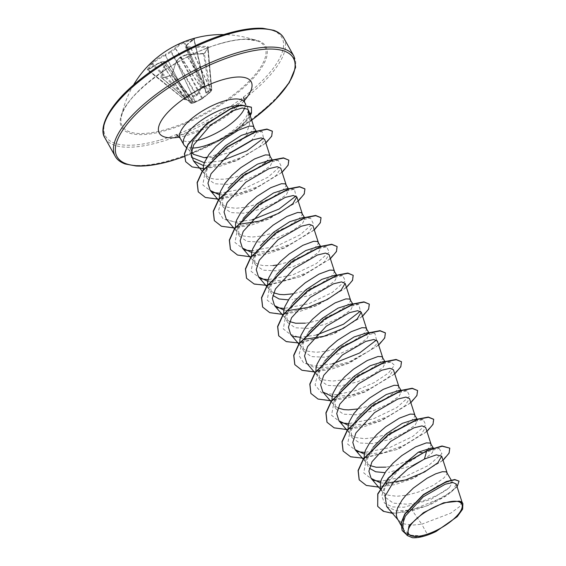 <?xml version="1.0" encoding="UTF-8"?>
<svg xmlns="http://www.w3.org/2000/svg" width="566" height="566" viewBox="0 0 566 566"><rect width="100%" height="100%" fill="white"/><g stroke="black" fill="none" stroke-linecap="round" stroke-linejoin="round"><path stroke-width="0.42" stroke-dasharray="2.83 2.12" d="M183.051 42.259A0.708 0.594 63.9 0 1 183.872 42.698L200.98 86.952A0.708 0.446 9.7 0 0 201.892 87.157A0.708 0.361 77.2 0 0 201.871 86.612L184.757 42.316A101.611 87.39 -109.9 0 1 189.277 40.844A101.611 87.39 -109.9 0 1 193.897 39.662L194.173 39.705A101.703 48.464 -101 0 0 186.575 45.414L204.842 86.315L205.041 85.756L200.98 86.952L196.544 94.862L171.378 51.909A101.632 81.164 81.3 0 1 175.495 48.747L175.63 48.591A101.703 54.761 68.4 0 1 183.872 42.698L184.757 42.316A0.708 0.361 70.2 0 1 184.841 41.53L183.051 42.259A102.411 55.143 -111.6 0 0 174.752 48.195A102.347 81.73 -98.7 0 0 170.607 51.386L170.939 52.206L171.378 51.909A0.708 0.382 50.4 0 0 170.607 51.386A102.347 96.864 5.1 0 0 165.279 54.463L165.654 55.263A101.632 96.192 -174.9 0 1 170.939 52.206L196.098 95.159L186.752 96.821L186.603 97.734L196.289 95.887L197.194 95.286L201.892 87.157L204.758 86.329L206.102 93.036L211.578 90.256A0.708 0.41 -129.5 0 0 211.323 89.463L206.059 92.265L204.842 86.315A0.708 0.424 -167 0 1 204.92 86.591L204.92 86.591A0.708 0.424 -167 0 1 204.637 86.846M150.903 64A0.708 0.559 -142.9 0 1 151.808 64.128L185.464 97.479L186.752 96.821L165.413 55.355A0.708 0.389 -116.1 0 1 165.279 54.463A102.411 83.124 39.2 0 0 152.304 62.621L150.903 64A102.319 62.076 -132.2 0 0 148.95 66.83A102.319 62.076 -132.2 0 0 147.224 69.859A0.708 0.552 -152.7 0 1 148.158 69.943A101.611 61.644 47.8 0 1 149.877 66.937A101.611 61.644 47.8 0 1 151.808 64.128L152.523 63.456A101.703 82.551 -140.8 0 1 165.413 55.355L187.176 97.713M210.028 92.407A0.708 0.439 51.4 0 1 209.972 92.456L210.382 92.131A0.708 0.439 51.4 0 0 210.432 92.081A0.708 0.573 34.8 0 0 210.517 91.982L211.677 90.136A0.708 0.708 0 0 0 211.684 90.128A0.708 0.538 29.7 0 1 211.578 90.256L210.432 92.081L202.699 98.456L194.527 102.609A0.708 0.616 64.7 0 0 194.895 101.823L201.892 98.498L209.731 92.003A0.708 0.417 170.7 0 0 210.594 91.657L211.769 89.725L211.323 89.463L207.616 47.459L208.019 47.806A0.708 0.573 -145 0 1 208.104 47.466L208.104 47.466A0.708 0.573 -145 0 1 208.592 47.247L207.786 46.511A102.411 83.124 39.2 0 0 191.004 46.992A102.347 57.116 52.6 0 0 186.815 46.674A102.347 14.242 69.3 0 1 186.943 44.657A102.411 48.803 79 0 1 194.598 38.905L194.046 38.856A102.319 87.999 70.1 0 0 189.398 40.052A102.319 87.999 70.1 0 0 184.841 41.53M194.824 102.467A0.708 0.616 64.7 0 0 194.881 102.446L194.584 102.588A0.708 0.708 0 0 1 194.513 102.616A0.708 0.382 71.4 0 1 194.506 102.616A0.708 0.708 0 0 0 194.513 102.616L191.633 103.451L194.188 102.51A0.708 0.474 139.9 0 0 194.895 101.823L172.149 74.776L171.42 75.441A101.611 59.748 9.3 0 0 162.279 78.094L161.848 77.768A101.703 54.761 68.4 0 1 165.421 64.849L165.463 64.722A101.632 20.44 59.8 0 1 165.123 61.878L164.932 61.765A101.632 50.424 41.9 0 0 161.239 62.281L161.034 62.324A101.703 76.247 25.9 0 0 148.405 70.014L184.728 99.602L185.995 97.685L186.603 97.734M161.848 77.768L190.912 102.984A0.708 0.594 -114.5 0 0 191.669 103.444L193.275 101.533L184.849 99.51A0.708 0.559 36.8 0 1 184.332 99.269L192.369 101.095L190.912 102.984A0.708 0.417 130.9 0 0 191.372 103.33L161.848 77.768A0.708 0.453 -169.5 0 0 160.871 77.577L161.777 78.249A0.708 0.382 71.3 0 1 161.961 77.988L161.961 77.988A0.708 0.382 71.3 0 1 162.279 78.094M166.538 129.281A81.525 28.972 150.8 0 0 247.498 82.756A81.525 28.972 150.8 0 0 257.509 41.014L257.509 41.014A81.525 28.972 150.8 0 0 220.407 43.518A81.525 28.972 150.8 0 0 121.258 117.162A81.525 28.972 150.8 0 0 166.538 129.281M161.777 78.249A102.319 60.166 -170.7 0 1 166.291 76.827A102.319 60.166 -170.7 0 1 170.982 75.575L172.418 74.224A0.708 0.432 13.6 0 0 172.071 74.493L172.071 74.493A0.708 0.432 13.6 0 0 172.149 74.776A101.703 48.464 -101 0 1 176.359 61.673L195.397 101.689A0.708 0.446 67.2 0 1 195.192 102.312L201.793 99.057A0.708 0.417 57.4 0 0 201.892 98.498L180.144 57.513A101.632 74.868 -85.7 0 0 176.493 61.517L176.436 61.093A0.708 0.708 0 0 0 176.316 61.277A0.708 0.509 22.5 0 0 176.359 61.673L195.185 101.689A0.708 0.616 64.7 0 1 194.881 102.446L195.192 102.312A0.708 0.446 67.2 0 1 195.164 102.319M194.046 38.856A0.708 0.361 77.4 0 0 193.897 39.662L194.173 39.705A0.708 0.616 -117.1 0 1 194.463 38.955L186.674 44.799A0.708 0.594 -135.6 0 0 186.575 45.414L186.525 45.542A101.632 14.143 -110.7 0 0 186.405 47.551L186.589 47.657A101.632 56.72 -127.4 0 1 190.749 47.976L190.954 47.94A101.703 82.551 -140.8 0 1 207.616 47.459L208.019 47.806A101.611 34.002 -84.5 0 0 204.368 53.621L203.166 53.862L204.913 53.105A102.319 34.243 95.5 0 1 208.592 47.247M249.231 112.627L249.634 114.099L249.521 124.789L244.965 136.866A32.934 11.702 -29.2 0 1 211.847 156.067A32.934 11.702 -29.2 0 1 207.092 157.214M250.229 115.697A36.641 13.018 150.8 0 1 214.259 142.37C230.68 135.699 246.359 123.204 248.658 114.905L249.648 114.162M249.097 112.224L248.969 111.226M193.275 140.488L203.647 127.76C211.677 120.077 220.181 114.099 229.152 109.818C235.392 106.825 240.366 105.517 244.066 105.892A36.882 13.11 150.8 0 0 239.255 105.396M184.622 145.78A36.882 13.11 150.8 0 0 192.327 148.037M248.368 110.448L247.837 108.071L244.066 105.892M251.354 107.158L251.375 112.528A36.641 13.018 150.8 0 1 214.472 141.995C230.404 134.482 245.609 121.244 247.915 112.974L251.509 112.768M254.665 131.135L256.808 132.239L251.644 140.354M231.692 151.872L212.519 157.263L206.788 157.716M253.794 126.834L253.759 128.503L252.705 130.265L244.965 136.866M461.962 501.957L459.585 506.634L450.72 513.178L421.72 524.215L427.684 534.884A32.934 11.702 -29.2 0 1 424.189 536.009A32.934 11.702 -29.2 0 1 424.026 536.059L411.107 535.245L403.608 529.896L403.254 519.779L410.661 507.256L423.361 495.08L437.334 485.953L447.628 481.836L452.467 482.324L449.354 487.651C442.23 493.941 422.413 503.082 406.402 504.179L393.207 503.103L385.453 497.422L384.215 490.368L387.102 481.723L392.323 473.876M386.642 506.52L396.419 510.942L411.935 509.98L421.72 524.215L412.897 525.071L404.414 523.996L401.167 522.588L397.488 518.951M446.935 472.419L446.899 474.089L443.928 477.937L433.499 485.26L418.21 492.095L407.145 495.13L396.801 496.276L388.318 495.193L385.071 493.793L382.609 491.833L380.571 488.125M431.709 447.925L433.754 448.845L432.297 452.743L425.356 458.594M413.428 465.167L388.63 472.391M430.839 443.617L430.804 445.293L429.757 447.055L425.08 451.47L412.685 458.927L396.568 465.019L385.715 467.162M415.621 419.123L417.651 420.05L415.161 425.073L404.881 432.516L389.344 439.577L372.534 443.588L359.608 442.987L352.123 437.78L351.04 431.455L353.7 423.665L356.955 418.543M414.744 414.821L414.708 416.491L411.737 420.34L401.308 427.663L386.026 434.497L374.954 437.532L364.61 438.678L356.127 437.596L352.88 436.195L350.418 434.235L348.805 431.752L348.083 428.915M399.518 390.328L401.57 391.248L399.072 396.264L388.821 403.7L373.291 410.767L356.439 414.793L343.498 414.185L336.034 408.977L334.945 402.667L337.598 394.87L340.859 389.748M398.648 386.019L398.613 387.696L395.641 391.545L385.213 398.86L369.931 405.695L357.578 408.977M383.423 361.525L385.467 362.445L382.977 367.468L372.697 374.904L357.153 381.979L340.343 385.991L327.417 385.382L319.932 380.175L318.842 373.878L321.502 366.075L324.764 360.952M382.552 357.224L382.517 358.894L379.545 362.742L369.117 370.065L353.835 376.899L342.763 379.935L332.419 381.081L323.936 379.998L320.689 378.597L318.233 376.638L316.613 374.154L315.892 371.317M367.334 332.73L369.365 333.657L366.874 338.673L356.601 346.109L341.065 353.177L324.254 357.196L311.314 356.587L303.836 351.38L302.753 345.062L305.414 337.272L308.668 332.15M366.457 328.421L366.421 330.098L363.45 333.947L353.021 341.263L337.739 348.097L326.667 351.132L316.323 352.278L307.84 351.203L304.593 349.795L302.138 347.835L300.518 345.352L299.796 342.515M351.238 303.928L353.283 304.848L350.786 309.871L340.534 317.3L324.99 324.368L308.159 328.393L295.219 327.785L287.747 322.578L286.658 316.267L289.311 308.477L292.572 303.355M350.361 299.626L350.326 301.296L347.354 305.145L336.926 312.467L321.644 319.302L310.571 322.337L305.237 323.172M335.136 275.133L337.187 276.052L334.69 281.069L324.396 288.519L308.866 295.586L292.063 299.598M334.265 270.824L334.237 272.501L331.259 276.35L320.83 283.665L305.548 290.5L293.202 293.782M319.047 246.33L321.092 247.25L318.594 252.28L308.321 259.709L292.792 266.777L275.967 270.796L263.048 270.18L255.556 264.98L254.467 258.662L257.127 250.872L253.61 257.424L265.143 242.835L281.769 229.626L298.551 220.747L310.493 217.981L313.139 223.28L300.199 234.819L276.625 246.132L252.068 250.844M318.177 242.029L318.142 243.698L315.163 247.547L304.734 254.87L289.452 261.704L277.107 264.98M302.952 217.535L304.996 218.455L302.506 223.471L292.247 230.9L276.689 237.975L259.872 242L246.939 241.392L239.46 236.185L238.371 229.874L241.031 222.077L243.338 218.292M302.081 213.226L302.046 214.903L299.067 218.752L288.639 226.067L273.357 232.902L262.291 235.937L251.941 237.083L243.458 236.008L240.217 234.6L237.755 232.64L236.142 230.157L235.463 227.688M286.856 188.733L288.901 189.652L286.403 194.676L276.116 202.126L260.579 209.187L243.776 213.198L230.85 212.597L223.379 207.375L222.289 201.071L224.928 193.282L221.419 199.826L232.944 185.245L249.571 172.036L266.353 163.157L278.295 160.383L280.948 165.675L268.015 177.215L244.434 188.528L219.877 193.247M285.986 184.431L285.95 186.101L282.972 189.95L272.55 197.272L257.261 204.107L246.196 207.142L235.845 208.288L227.362 207.206L224.122 205.805L221.66 203.845L220.047 201.362L219.325 198.525M270.76 159.937L272.805 160.857L270.307 165.88L260.049 173.309L244.512 180.377L227.681 184.403L214.755 183.78L207.269 178.587L206.187 172.269L208.84 164.48L205.324 171.024L216.849 156.442L233.482 143.233L250.264 134.354L262.207 131.588L263.487 138.21M269.89 155.629L269.855 157.306L267.81 160.22M264.584 163.121L256.455 168.47L246.585 173.246L235.619 177.031L224.759 179.174L215.214 179.238L211.274 178.41L208.026 177.002L205.564 175.043L203.951 172.559L203.272 170.09M370.178 465.62L366.513 463.03L365.296 461.354L368.218 466.575L367.129 460.271L369.789 452.467L373.051 447.345M365.296 461.354L364.179 457.71M337.987 408.022L334.11 405.185L332.709 402.95L331.987 400.112M289.714 321.63L285.823 318.792L284.429 316.557L283.75 314.088M273.611 292.827L269.947 290.238L268.73 288.561L271.645 293.782L270.562 287.471L273.215 279.682L276.477 274.552M268.73 288.561L267.612 284.917M273.045 265.574L263.501 265.631L259.553 264.803L256.313 263.402L252.634 259.759L251.516 256.122M411.935 509.98L443.638 497.16L453.493 489.448L456.182 483.987M404.357 532.111L411.376 535.974L422.3 536.504L412.388 537.7M436.032 531.502L427.684 534.884M422.286 452.708L423.318 452.864L400.721 467.679L384.661 486.335L381.788 495.965L384.491 503.089L392.316 506.917L403.961 507.242L430.917 499.403L449.354 487.651M433.372 448.024L439.244 448.371L423.318 452.864L426.559 450.656M377.72 506.329L384.597 511.636L396.214 513.164L426.389 506.004L451.597 491.741L457.915 485.267L458.92 480.909M402.136 530.427L410.244 535.754L424.026 536.059M392.471 513.341L410.534 511.409L430.132 504.716L446.85 495.575L457.095 486.795M406.416 534.516L421.925 536.561L423.934 536.08M422.3 536.504L421.925 536.561M203.498 165.583L223.018 164.076L244.243 156.4L259.872 146.523L264.64 139.3M219.495 194.902L238.866 193.508L260.219 185.726L275.975 175.637L280.764 168.18M226.294 219.219L240.338 224.094M251.686 252.507L271.086 251.099L292.424 243.316L308.166 233.234L312.956 225.777M267.782 281.302L287.188 279.894L308.491 272.126L324.24 262.044L329.051 254.573M283.877 310.097L288.618 310.501M290.669 334.421L304.713 339.296M306.758 363.216L313.331 367.093L323.405 368.063L348.755 362.084L370.221 350.34L375.951 344.857L377.331 340.973M332.164 396.49L351.536 395.096L372.874 387.328L388.637 377.232L393.42 369.775M348.253 425.299L367.645 423.899L388.983 416.116L404.747 406.02L409.522 398.57M364.348 454.095L383.762 452.687L405.086 444.904L420.835 434.822L425.618 427.365M380.444 482.897L386.458 483.286M439.244 448.371L441.897 453.663L428.964 465.202L405.39 476.515L380.826 481.234M373.56 480.47L363.747 472.928L366.28 459.012L377.805 444.43L394.431 431.221L411.213 422.342L423.156 419.576L425.802 424.868L412.862 436.407L389.288 447.72L364.73 452.432M357.422 451.661L347.644 444.112L350.184 430.21L361.716 415.628L378.343 402.419L395.125 393.54L407.067 390.773L409.706 396.073L396.766 407.612L373.192 418.925L348.635 423.637M341.34 422.866L331.556 415.324L334.089 401.414L345.614 386.833L362.24 373.624L379.022 364.745L390.965 361.978L394.431 365.282L388.474 373.044L374.296 382.574L355.307 390.724L336.176 394.714L321.594 392.854L315.078 385.007L317.993 372.619L329.518 358.037L346.144 344.821L362.926 335.949L374.869 333.176L376.496 339.982M332.475 363.86L315.757 366.025L303.751 363.117L298.862 355.299L301.897 343.817L313.43 329.235L330.056 316.019L346.838 307.147L358.78 304.381L360.4 311.18M316.373 335.065L300.348 337.237M293.046 336.466L283.269 328.924L285.802 315.014L297.334 300.433L313.96 287.224L330.735 278.352L342.678 275.578L345.331 280.87L332.391 292.417L308.817 303.723L284.252 308.442M276.972 307.671L267.173 300.136L269.706 286.226L281.231 271.645L297.858 258.429L314.639 249.549L326.582 246.783L329.235 252.075L316.295 263.615L292.721 274.927L268.164 279.639M260.876 278.868L251.078 271.333L253.61 257.424M244.76 250.066L234.982 242.524L237.522 228.614L249.047 214.04L265.673 200.824L282.455 191.952L294.398 189.185L296.011 195.999M251.997 219.87L235.279 222.035L223.28 219.127L218.384 211.309L221.419 199.826M212.568 192.468L202.791 184.926L205.324 171.024M221.122 160.928L204.333 162.746M191.563 157.376L189.773 150.415L192.681 141.578L203.647 127.76M449.659 447.904L448.661 453.458L441.402 461.389L412.706 478.369L379.156 486.831L366.513 485.331L359.155 479.749M433.627 419.229L432.445 424.847L425.066 432.792L396.349 449.68L362.947 458.043L350.382 456.521L343.06 450.953M417.467 390.307L416.47 395.86L409.204 403.799L380.508 420.779L346.958 429.24L334.315 427.733L326.964 422.144M401.372 361.504L400.374 367.058L393.115 374.996L364.419 391.976L330.869 400.438L318.226 398.938L310.868 393.349M385.347 332.829L384.165 338.447L376.786 346.392L348.069 363.287L314.668 371.643L302.095 370.129L294.773 364.554M369.188 303.914L368.183 309.468L360.917 317.399L332.228 334.379L298.678 342.84L286.035 341.34L278.677 335.751M353.085 275.111L352.087 280.658L344.828 288.596L316.132 305.576L282.583 314.045L269.94 312.538L262.582 306.949M336.996 246.309L335.992 251.863L328.733 259.801L300.044 276.781L266.494 285.243L253.851 283.743L246.493 278.161M320.964 217.634L319.783 223.259L312.404 231.204L283.679 248.092L250.278 256.448L237.713 254.926L230.39 249.358M304.869 188.832L303.687 194.449L296.308 202.402L267.591 219.29L234.183 227.652L221.61 226.131L214.295 220.556M288.71 159.916L287.705 165.47L280.446 173.401L251.757 190.381L218.207 198.843L205.564 197.343L198.206 191.761M272.303 131.142L271.128 136.675L263.883 144.429L236.086 160.638L204.305 168.406L192.49 166.878L185.634 161.593M443.051 460.292L413.746 478.22L395.485 484.524L378.562 487.1M426.955 431.497L398.429 449.086L363.811 458.248M410.859 402.695L381.562 420.623L363.294 426.927L346.371 429.502M394.764 373.9L365.466 391.828L347.199 398.131L330.275 400.7M378.668 345.097L349.371 363.025L331.103 369.329L314.18 371.904M362.573 316.302L334.053 333.89L299.428 343.053M346.477 287.5L317.179 305.428L298.912 311.732L281.988 314.307M330.381 258.704L302.039 276.215L267.548 285.441M314.286 229.902L284.988 247.83L266.72 254.134L249.797 256.709M298.19 201.107L268.892 219.035L250.625 225.339L233.701 227.907M282.094 172.305L252.797 190.233L234.529 196.536L217.606 199.112M265.857 143.064L237.048 160.532L219.332 166.468L203.173 168.668M147.224 69.859L147.684 69.972A0.708 0.439 52.5 0 1 147.768 69.873L147.768 69.873A0.708 0.439 52.5 0 1 148.405 70.014M152.304 62.621A0.708 0.41 -128.4 0 0 152.523 63.456L186.143 96.779L185.995 97.685A0.708 0.552 27.6 0 1 185.464 97.479L184.332 99.269L148.158 69.943M197.194 95.286L196.544 94.862L196.098 95.159L196.289 95.887M206.102 93.036A0.708 0.573 -106.2 0 0 206.059 92.265L186.589 47.657A0.708 0.538 92.1 0 1 186.815 46.674A0.708 0.665 -178.6 0 0 186.348 47.282A0.708 0.708 0 0 0 186.412 47.586L205.918 92.308A0.708 0.601 -7.9 0 0 205.875 92.159L186.405 47.551A0.708 0.665 -178.6 0 1 186.348 47.282L186.476 45.216A0.708 0.679 -173.9 0 1 186.943 44.657A0.708 0.594 -135.6 0 0 186.674 44.799A0.708 0.708 0 0 0 186.476 45.216A0.708 0.679 -173.9 0 0 186.525 45.542L204.871 86.605A0.708 0.538 -11.2 0 1 204.913 86.718L205.041 86.074A0.708 0.424 -167 0 1 204.758 86.329A0.708 0.361 70.4 0 0 204.694 85.791L193.897 39.662M208.019 47.806L211.734 89.845A0.708 0.538 29.7 0 1 211.677 90.136A0.708 0.708 0 0 0 211.769 89.725L208.104 47.466L204.411 53.338A0.708 0.538 -150.4 0 0 204.368 53.621L210.602 91.642A0.708 0.417 170.7 0 0 210.602 91.642A0.708 0.573 34.8 0 1 210.517 91.982A0.708 0.708 0 0 0 210.517 91.982A0.708 0.708 0 0 1 210.382 92.131A0.708 0.439 51.4 0 1 209.731 92.003L203.498 54.018A101.703 76.247 25.9 0 0 186.582 54.902L186.129 54.753A102.411 76.778 -154.1 0 1 203.166 53.862M201.793 99.057L209.618 92.767L186.341 54.994A101.632 89.902 -6.2 0 0 180.582 57.223L180.144 57.513A0.708 0.361 44.1 0 1 180.335 56.996A102.347 90.525 173.8 0 1 186.129 54.753L186.278 54.626A0.708 0.708 0 0 0 186.136 54.654L180.335 56.996A102.347 75.391 94.3 0 0 176.656 61.029A0.708 0.509 22.5 0 0 176.316 61.277L171.668 75.045M147.684 69.972A102.411 76.778 -154.1 0 1 160.404 62.225A102.347 50.77 -138.1 0 1 164.119 61.701A0.708 0.559 84.4 0 1 164.451 61.517A0.708 0.708 0 0 1 165.102 61.821L192.673 101.342A0.708 0.495 -81.5 0 1 192.369 101.095L192.56 101.208A0.708 0.679 16.6 0 0 193.275 101.533M204.623 87.263A0.708 0.538 -11.2 0 0 204.913 86.718L205.918 92.308A0.708 0.601 -7.9 0 1 205.713 92.81M194.173 39.705L204.963 85.799A0.708 0.424 -167 0 1 205.041 86.074A0.708 0.708 0 0 0 205.041 85.756L194.244 39.634L194.463 38.955A0.708 0.616 -117.1 0 1 194.598 38.905M210.828 90.843A0.708 0.587 -120.5 0 0 210.778 90.015L190.749 47.976A0.708 0.516 96.5 0 1 191.004 46.992L190.954 47.94L210.906 89.81A0.708 0.41 -129.5 0 1 211.153 90.602M201.638 88.133L200.859 87.772L175.495 48.747A0.708 0.396 54.4 0 0 174.752 48.195A0.708 0.58 45.5 0 1 175.63 48.591L200.895 87.461A0.708 0.446 9.7 0 0 201.807 87.666M209.618 92.767L209.972 92.456A0.708 0.439 51.4 0 1 209.328 92.329L186.278 54.626L204.411 53.338A0.708 0.538 -150.4 0 1 204.913 53.105M202.699 98.463L180.349 56.897A0.708 0.708 0 0 0 180.115 57.06L176.656 61.029A102.411 48.803 79 0 0 172.418 74.224M192.879 101.307A0.708 0.495 -81.5 0 1 192.673 101.342L185.69 99.673A0.708 0.432 -74.3 0 1 185.478 99.453L161.239 62.281A0.708 0.573 79.5 0 0 160.404 62.225A0.708 0.403 64.6 0 1 161.034 62.324L185.471 99.531M192.369 101.095L164.932 61.765A0.708 0.559 84.4 0 0 164.451 61.517L160.702 62.048A0.708 0.708 0 0 0 160.525 62.104L147.584 69.993L184.304 99.446A0.708 0.708 0 0 0 184.728 99.602L185.69 99.673A0.708 0.432 -74.3 0 0 185.981 99.609M191.994 103.295A0.708 0.594 -114.5 0 1 191.237 102.835L165.421 64.849A0.708 0.516 -158.9 0 0 164.465 64.566A0.708 0.623 171.6 0 1 165.463 64.722L191.386 102.856A0.708 0.693 48.1 0 0 192.185 103.189M160.871 77.577A102.411 55.143 -111.6 0 1 164.465 64.566A102.347 20.581 -120.2 0 1 164.119 61.701A0.708 0.637 174.9 0 1 165.123 61.878L192.56 101.208M207.616 47.459L207.786 46.511M170.982 75.575L171.42 75.441L194.188 102.51A0.708 0.382 71.4 0 0 194.506 102.616L191.633 103.451A0.708 0.708 0 0 1 191.004 103.302L161.826 78.009L171.158 75.313M221.037 43.384A82.65 29.375 150.8 0 0 125.426 106.691A82.65 29.375 150.8 0 0 166.418 130.336A82.65 29.375 150.8 0 0 262.03 67.029A82.65 29.375 150.8 0 0 221.037 43.384M160.355 139.986A101.003 35.891 150.8 0 0 277.191 62.621A101.003 35.891 150.8 0 0 227.093 33.734A101.003 35.891 150.8 0 0 110.264 111.092A101.003 35.891 150.8 0 0 160.355 139.986M104.972 137.984A102.418 36.401 150.8 0 0 160.532 141.889A102.418 36.401 150.8 0 0 252.627 92.109A102.418 36.401 150.8 0 0 283.778 38.049M250.059 121.329A101.003 35.891 -29.2 0 1 184.367 156.457M293.98 56.303A102.418 36.401 -29.2 0 1 262.829 110.363A102.418 36.401 -29.2 0 1 170.741 160.143A102.418 36.401 -29.2 0 1 115.174 156.237M196.133 140.722A36.882 13.11 -29.2 0 1 180.214 138.281M244.01 100.996A52.638 18.706 -29.2 0 1 187.834 135.118A52.638 18.706 -29.2 0 1 179.422 137.092M244.604 102.29A36.882 13.11 -29.2 0 1 244.625 107.972M133.442 85.105A102.418 102.418 0 0 0 121.258 117.162C122.27 97.741 177.299 54.86 220.782 43.589C230.871 40.695 239.496 39.28 246.649 39.337L257.509 41.014A102.418 102.418 0 0 0 223.818 34.59M184.367 156.577L219.056 140.892L251.693 120.254M176.458 134.793L176.981 134.885C178.906 135.352 183.455 134.673 190.622 132.84C197.895 130.725 205.614 127.414 213.778 122.9L228.225 113.511C233.581 109.387 237.628 105.644 240.359 102.29L243.599 97.267M249.641 114.099L249.465 113.349M193.126 154.2L186.355 147.5M247.837 108.071L245.821 104.469M256.815 132.239L256.257 131.234M452.467 482.324L451.201 480.046M433.761 448.845L433.301 448.024M417.666 420.043L417.206 419.222M401.57 391.248L401.11 390.42M385.474 362.445L385.014 361.624M369.379 333.643L368.919 332.829M353.283 304.848L352.823 304.027M337.187 276.052L336.728 275.232M321.092 247.25L320.632 246.429M304.996 218.455L304.536 217.627M288.901 189.652L288.441 188.832M272.805 160.857L272.352 160.036M403.608 529.896L400.877 525.015M385.453 497.422L381.392 490.149M352.123 437.78L349.201 432.551M336.027 408.977L333.105 403.756M319.932 380.182L317.01 374.954M303.836 351.38L300.921 346.159M287.74 322.578L284.825 317.356M255.549 264.987L252.634 259.759M239.453 236.185L236.538 230.963M223.365 207.382L220.443 202.161M207.269 178.587L204.347 173.366M202.246 171.165L205.345 174.795M218.342 199.968L221.44 203.597M234.6 228.961L237.536 232.393M250.533 257.565L253.632 261.195M266.628 286.361L269.727 289.99M282.724 315.163L285.823 318.792M298.82 343.958L301.919 347.588M314.915 372.761L318.014 376.39M331.004 401.556L334.11 405.185M347.1 430.358L350.205 433.988M363.195 459.153L366.301 462.783M380.111 488.911L382.397 491.585M397.912 519.708L398.492 520.38M366.28 459.012L369.789 452.467M423.156 419.576L418.012 419.272M350.184 430.21L353.693 423.665M407.067 390.773L401.181 390.427M334.089 401.414L337.598 394.87M390.965 361.978L385.821 361.674M317.993 372.619L321.502 366.075M374.869 333.176L368.99 332.829M301.897 343.817L305.407 337.265M358.78 304.381L352.901 304.034M285.802 315.014L289.311 308.477M342.678 275.578L336.805 275.232M269.706 286.226L273.215 279.682M326.582 246.783L320.71 246.436M310.493 217.981L304.614 217.634M237.522 228.614L241.024 222.077M294.398 189.185L288.519 188.839M278.295 160.383L272.423 160.036M262.207 131.588L257.063 131.284M387.094 481.723L384.661 486.335"/><path stroke-width="0.85" d="M445.216 502.82A30.465 10.825 -29.2 0 1 460.328 511.53A30.465 10.825 -29.2 0 1 425.087 534.863A30.465 10.825 -29.2 0 1 409.982 526.147A30.465 10.825 -29.2 0 1 445.216 502.82M192.327 148.037A36.882 13.11 150.8 0 0 203.817 146.113A36.882 13.11 150.8 0 0 214.535 142.116L214.259 142.37M248.658 114.905L249.097 112.224M249.465 113.349L248.976 111.226L247.738 109.252L249.231 112.627M207.092 157.214A32.934 11.702 -29.2 0 1 204.121 157.645L193.126 154.2L190.876 148.985L192.497 142.031M239.255 105.396A36.882 13.11 150.8 0 0 228.19 107.314A36.882 13.11 150.8 0 0 195.022 125.242A36.882 13.11 150.8 0 0 183.801 144.705A36.882 13.11 150.8 0 0 184.622 145.78L186.355 147.5M247.915 112.974L248.368 110.448M212.101 159.357L225.608 145.646L241.392 135.359L254.665 131.135L257.063 131.284M251.644 140.354L231.692 151.872M203.272 170.09L203.378 166.248L204.404 162.555L208.875 154.553L215.979 146.375L224.752 138.804L238.477 130.13L249.281 126.105L253.2 126.268L256.257 131.234M400.877 525.015L397.091 518.145L396.356 515.194L396.518 511.834L397.544 508.141L402.016 500.146L405.291 496.021L413.364 488.055L427.174 478.157L435.728 473.813L442.421 471.69L446.341 471.853L451.201 480.046M392.323 473.876L418.437 452.142L431.709 447.925L433.372 448.024M425.356 458.594L413.428 465.167M380.571 488.125L380.423 483.031L381.449 479.345L385.92 471.344L393.023 463.165L401.796 455.595L415.522 446.921L426.325 442.888L430.245 443.058L433.301 448.024M373.051 447.345L386.578 433.613L402.341 423.347L415.621 419.123L418.012 419.272M364.179 457.71L364.327 454.236L365.353 450.543L369.824 442.548L376.928 434.363L385.701 426.792L399.426 418.125L410.237 414.093L414.149 414.255L417.206 419.222M356.955 418.543L370.461 404.832L386.253 394.544L399.518 390.328L401.181 390.427M348.083 428.915L348.231 425.434L349.257 421.748L353.729 413.746L360.832 405.567L369.605 397.997L383.331 389.323L394.141 385.29L398.054 385.46L401.11 390.42M357.578 408.977L348.514 409.876L343.979 409.628L337.987 408.022M340.859 389.748L354.38 376.022L370.157 365.749L383.423 361.525L385.821 361.674M331.987 400.112L332.136 396.639L333.162 392.945L337.633 384.951L344.736 376.765L353.509 369.195L367.235 360.528L378.046 356.495L381.958 356.658L385.014 361.624M324.764 360.952L338.284 347.227L354.061 336.947L367.334 332.73L368.99 332.829M315.892 371.317L316.04 367.836L317.066 364.15L321.538 356.148L328.641 347.97L337.414 340.399L351.139 331.726L361.95 327.693L365.862 327.863L368.919 332.829M308.668 332.15L322.174 318.439L337.966 308.152L351.238 303.928L352.901 304.034M299.796 342.515L299.945 339.041L300.978 335.348L305.442 327.353L312.545 319.167L321.318 311.597L335.044 302.93L345.854 298.898L349.767 299.06L352.823 304.027M292.572 303.355L306.107 289.615L321.87 279.349L335.136 275.133L336.805 275.232M283.75 314.088L283.849 310.239L284.882 306.553L289.346 298.551L296.45 290.372L305.23 282.802L318.948 274.128L329.759 270.095L333.678 270.265L336.728 275.232M293.202 293.782L284.132 294.681L279.597 294.433L273.611 292.827M276.477 274.552L289.997 260.834L305.774 250.554L319.047 246.33L320.71 246.436M267.612 284.917L267.753 281.444L268.786 277.75L273.251 269.749L280.354 261.57L289.134 254L302.852 245.326L313.663 241.3L317.583 241.463L320.632 246.429M277.107 264.98L273.045 265.574M260.388 245.75L273.887 232.039L289.679 221.752L302.952 217.535L304.614 217.634M251.516 256.122L251.658 252.641L252.691 248.955L257.155 240.953L264.258 232.775L273.038 225.204L286.757 216.53L297.567 212.498L301.487 212.667L304.536 217.627M243.338 218.292L257.084 203.817L273.583 192.956L286.856 188.733L288.519 188.839M235.463 227.688L235.562 223.846L236.595 220.153L241.059 212.151L248.163 203.972L256.943 196.402L270.661 187.728L281.472 183.702L285.391 183.865L288.441 188.832M228.19 188.16L241.71 174.441L257.488 164.154L270.76 159.937L272.423 160.036M219.325 198.525L219.466 195.044L220.499 191.358L224.964 183.356L232.074 175.177L240.847 167.607L254.573 158.933L265.376 154.9L269.296 155.07L272.352 160.036M267.81 160.22L264.584 163.121M385 472.667L375.661 471.768L369.435 468.259M385.715 467.162L376.164 467.226L370.178 465.62M305.237 323.172L295.693 323.228L289.714 321.63M288.427 299.874L279.095 298.975L272.869 295.459M456.182 483.987L452.842 482.508L445.258 484.213L423.29 496.785L405.313 516.135L402.249 525.191L404.357 532.111L407.279 535.528L412.388 537.7A32.75 11.638 -29.2 0 0 436.032 531.502L457.243 516.652L462.613 509.202L462.889 503.606L459.196 501.143L443.581 502.799L423.524 512.64L409.041 525.715L407.279 535.528M459.196 501.143L461.962 501.957L462.889 503.606M206.788 157.716L204.121 157.645M377.656 506.209L377.869 494.111L388.361 478.32L406.338 462.691L426.693 450.897L406.204 462.45L388.226 478.079L377.734 493.87L377.72 506.329M457.095 486.795L459.054 481.142L454.76 479.522L446.355 481.51L423.347 494.592L404.782 513.985L401.075 523.09L402.136 530.427M377.791 506.45L383.295 511.282L392.471 513.341M459.054 481.142L454.894 479.763L446.489 481.751L423.481 494.833L404.916 514.225L401.209 523.331L402.2 530.547L406.416 534.516M443.051 460.292L449.1 453.161L449.793 448.145L442.159 446.22L426.693 450.897L424.422 459.04L407.867 469.016L393.115 482.529L385.085 496.177L386.642 506.52L397.912 519.708M247.738 109.252L242.29 107.972L233.305 110.603L210.672 125.022L193.685 144.903L191.131 153.938L193.459 160.886L203.498 165.583M269.989 155.862L264.64 139.3L261.103 137.899L252.974 139.844L229.718 153.379L211.047 173.769L207.948 183.2L210.191 190.424L219.495 194.902M286.085 184.665L280.764 168.18L277.184 166.701L269.062 168.647L245.807 182.188L227.129 202.578L224.044 212.002L226.294 219.219L234.6 228.961M240.338 224.094L259.497 221.108L278.988 213.156L292.792 203.781L296.846 196.982L293.273 195.496L285.158 197.442L261.902 210.984L243.239 231.374L240.14 240.812L242.382 248.021L251.686 252.507M318.276 242.262L312.956 225.777L309.354 224.306L301.246 226.244L277.998 239.772L259.327 260.169L256.235 269.621L258.492 276.816L267.782 281.302M334.372 271.057L329.051 254.573L325.471 253.094L317.356 255.033L294.101 268.574L275.409 288.978L272.324 298.416L274.567 305.619L283.877 310.097M288.618 310.501L307.805 307.501L327.275 299.548L341.079 290.181L345.147 283.375L341.553 281.896L333.445 283.835L310.175 297.383L291.518 317.774L288.427 327.226L290.669 334.421L298.82 343.958M304.713 339.296L323.886 336.296L343.343 328.358L357.16 318.991L361.235 312.177L357.662 310.699L349.54 312.63L326.285 326.172L307.614 346.569L304.529 356L306.758 363.216L314.915 372.761M382.658 357.457L377.338 340.973L373.765 339.494L365.629 341.44L342.373 354.974L323.71 375.364L320.611 384.795L322.868 392.012L332.164 396.49M393.42 369.775L389.854 368.296L381.732 370.235L358.476 383.776L339.805 404.166L336.72 413.583L338.949 420.814L348.253 425.299M414.843 415.055L409.522 398.57L405.942 397.091L397.813 399.044L374.565 412.572L355.908 432.955L352.802 442.4L355.059 449.609L364.348 454.095M430.938 443.85L425.618 427.365L422.024 425.894L413.916 427.832L390.653 441.381L371.989 461.757L368.898 471.216L371.147 478.412L380.444 482.897M386.458 483.286L405.504 479.954L424.486 472.002L437.815 462.811L441.706 456.168L436.386 454.859L424.422 459.04M380.826 481.234L373.56 480.47M364.73 452.432L357.422 451.661M348.635 423.637L341.34 422.866M376.496 339.982L359.537 353.035L332.475 363.86M360.4 311.18L343.442 324.24L316.373 335.065M300.348 337.237L293.046 336.466M284.252 308.442L276.972 307.671M268.164 279.639L260.876 278.868M252.068 250.844L244.76 250.066M296.011 195.999L279.052 209.045L251.997 219.87M219.877 193.247L212.568 192.468M263.487 138.21L246.967 150.797L221.122 160.928M204.333 162.746L191.563 157.376M426.559 450.656L442.025 445.98L449.793 448.145M359.155 479.749L358.087 470.459L363.365 458.906L388.135 434.702L417.701 419.088L428.299 417.05L433.627 419.229M343.06 450.953L341.991 441.664L347.269 430.11L372.032 405.907L401.598 390.292L412.197 388.248L417.602 390.547L416.909 395.563L410.859 402.695M326.964 422.144L325.896 412.862L331.174 401.301L355.936 377.105L385.503 361.49L396.101 359.452L401.506 361.745L400.813 366.761L394.764 373.9M310.868 393.349L309.8 384.059L315.085 372.506L339.848 348.302L369.414 332.695L380.012 330.65L385.347 332.829M294.773 364.554L293.704 355.271L298.982 343.711L323.745 319.507L353.318 303.892L363.917 301.855L369.322 304.147L368.622 309.17L362.573 316.302M278.677 335.751L277.609 326.462L282.887 314.908L307.649 290.712L337.216 275.097L347.814 273.053L353.219 275.345L352.533 280.368L346.477 287.5M262.582 306.949L261.513 297.659L266.798 286.106L291.561 261.902L321.127 246.295L331.726 244.257L337.131 246.55L336.437 251.573L330.381 258.704M246.493 278.161L245.418 268.871L250.696 257.311L275.465 233.107L305.032 217.5L315.63 215.455L320.964 217.634M230.39 249.358L229.322 240.069L234.6 228.515L259.362 204.312L288.929 188.697L299.527 186.66L304.869 188.832M214.295 220.556L213.226 211.267L218.511 199.706L243.274 175.51L272.84 159.902L283.439 157.857L288.844 160.157L288.151 165.173L282.094 172.305M198.206 191.761L197.117 182.549L202.288 171.102L226.725 147.04L256.172 131.291L266.911 129.062L272.303 131.142M185.634 161.593L184.396 153.832L187.976 144.365L206.257 124.06L230.228 108.828L240.982 104.972L251.354 107.158M418.437 452.142L422.286 452.708M378.562 487.1L366.315 485.451L359.219 479.869L358.221 470.7L363.499 459.139L388.269 434.943L417.835 419.328L428.427 417.291L433.697 419.349L433.004 424.366L426.955 431.497M363.811 458.248L350.679 456.819L343.13 451.074L342.126 441.905L347.404 430.344L372.166 406.147L401.733 390.533L412.331 388.488L417.602 390.547M346.371 429.502L334.124 427.854L327.028 422.264L326.03 413.102L331.308 401.542L356.071 377.345L385.637 361.731L396.235 359.693L401.506 361.745M330.275 400.7L318.028 399.058L310.932 393.469L309.935 384.3L315.212 372.746L339.982 348.543L369.548 332.928L380.147 330.891L385.411 332.95L384.717 337.966L378.668 345.097M314.18 371.904L301.933 370.256L294.844 364.674L293.839 355.505L299.117 343.951L323.879 319.748L353.453 304.133L364.051 302.095L369.322 304.147M299.428 343.053L286.297 341.623L278.741 335.871L277.743 326.702L283.021 315.149L307.784 290.952L337.35 275.338L347.949 273.293L353.219 275.345M281.988 314.307L269.741 312.658L262.645 307.069L261.648 297.9L266.933 286.346L291.695 262.143L321.262 246.535L331.86 244.498L337.131 246.55M267.548 285.441L254.219 284.061L246.557 278.281L245.552 269.112L250.83 257.551L275.6 233.348L305.166 217.733L315.764 215.696L321.035 217.754L320.342 222.771L314.286 229.902M249.797 256.709L237.55 255.061L230.461 249.479L229.456 240.309L234.734 228.756L259.497 204.552L289.063 188.938L299.662 186.9L304.94 188.952L304.246 193.968L298.19 201.107M233.701 227.907L221.455 226.266L214.365 220.676L213.361 211.507L218.646 199.947L243.408 175.75L272.975 160.143L283.573 158.098L288.844 160.157M217.606 199.112L205.366 197.463L198.27 191.881L197.251 182.79L202.423 171.342L226.86 147.28L256.306 131.531L267.046 129.303L272.373 131.262L271.708 136.158L265.857 143.064M203.173 168.668L192.107 166.92L185.698 161.713L184.53 154.072L188.11 144.606L206.392 124.301L230.362 109.068L241.116 105.212L251.424 107.278L251.509 112.768L249.648 114.162M250.229 115.697A36.641 13.018 150.8 0 0 251.509 112.768M283.778 38.049A102.418 36.401 150.8 0 0 228.211 34.144A102.418 36.401 150.8 0 0 136.123 83.924A102.418 36.401 150.8 0 0 104.972 137.984L115.174 156.237A102.418 36.401 -29.2 0 1 146.325 102.177A102.418 36.401 -29.2 0 1 238.413 52.397A102.418 36.401 -29.2 0 1 293.98 56.303L283.778 38.049C282.017 34.717 278.684 32.135 273.795 30.309L262.865 28.3C253.165 27.769 241.328 29.51 227.348 33.528C198.05 41.891 162.626 60.817 137.906 81.32C108.969 104.59 97.946 128.114 104.972 137.984M184.367 156.457A101.003 35.891 -29.2 0 1 171.852 160.553A101.003 35.891 -29.2 0 1 121.761 131.666A101.003 35.891 -29.2 0 1 238.59 54.301A101.003 35.891 -29.2 0 1 294.886 62.451A101.003 35.891 -29.2 0 1 250.059 121.329M244.625 107.972A36.882 13.11 -29.2 0 1 200.222 139.689A36.882 13.11 -29.2 0 1 196.133 140.722M183.801 144.705L180.214 138.281A36.882 13.11 -29.2 0 1 191.428 118.81A36.882 13.11 -29.2 0 1 224.596 100.882A36.882 13.11 -29.2 0 1 244.604 102.29L243.599 97.267M179.422 137.092A52.638 18.706 -29.2 0 1 163.708 117.19A52.638 18.706 -29.2 0 1 222.615 79.742A52.638 18.706 -29.2 0 1 244.01 100.996M223.818 34.59A102.418 102.418 0 0 0 133.442 85.105M115.174 156.237C116.936 159.577 120.261 162.152 125.15 163.977L136.088 165.987C145.78 166.524 157.624 164.777 171.604 160.758L184.367 156.577M251.693 120.254L274.1 101.187L289.219 82.827L295.629 67.326L293.98 56.303M180.214 138.281L176.458 134.793M245.821 104.469L244.604 102.29M456.189 483.98L462.054 502.162M193.459 160.886L202.246 171.165M210.191 190.431L218.342 199.968M296.86 196.982L302.18 213.46M242.382 248.021L250.533 257.565M258.478 276.824L266.628 286.361M274.574 305.619L282.724 315.163M345.147 283.375L350.467 299.86M361.242 312.17L366.563 328.655M322.861 392.019L331.004 401.556M393.434 369.775L398.754 386.253M338.949 420.821L347.1 430.358M355.045 449.616L363.195 459.153M371.14 478.419L380.111 488.911M441.713 456.168L447.034 472.652M253.893 127.067L249.238 112.627M192.681 141.578L193.275 140.488"/></g></svg>
